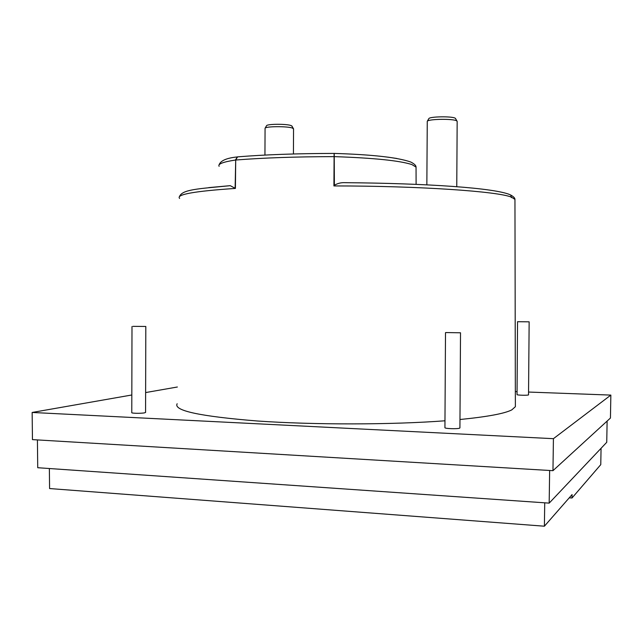<?xml version="1.0" encoding="UTF-8"?>
<svg xmlns="http://www.w3.org/2000/svg" width="643" height="643" viewBox="0 0 643 643"><rect width="100%" height="100%" fill="white"/><g stroke="black" fill="none" stroke-linecap="round" stroke-linejoin="round"><path stroke-width="0.96" d="M347.341 182.692L344.68 182.668C340.959 182.508 337.527 183.384 334.376 185.297L333.918 185.931L334.119 153.412M416.053 168.096L416.045 167.1L411.898 164.568C399.729 160.629 373.929 157.985 334.505 156.635L334.047 156.627C296.206 156.699 263.429 157.824 235.708 160.019L237.597 156.86L238.207 156.812L237.315 156.932L235.418 160.043C223 161.94 217.575 164.037 219.126 166.336M459.978 419.509C487.37 416.785 504.651 413.57 511.82 409.872L515.373 406.697L515.365 405.492M529.149 321.83L528.53 394.906C527.525 395.549 516.53 395.228 517.044 394.569L517.543 321.717L529.149 321.83L517.543 321.709M145.575 412.34L144.643 412.814C141.356 413.578 130.802 413.385 131.775 412.589L132 326.507M132.972 326.347L145.808 326.467L132.972 326.347M459.93 427.82L459.697 428.101C457.904 429.17 444.088 428.696 444.932 427.595L445.503 332.656M445.76 332.56L460.517 332.785L445.76 332.56M228.795 185.787L208.702 187.619M235.129 187.82L235.708 160.019L235.41 188.423L230.25 185.674L228.852 185.779M457.165 121.495L456.691 120.86C453.411 118.569 427.933 118.979 427.265 121.318L426.848 184.854M293.546 128.978L292.436 128.078C287.485 126.124 265.318 126.277 265.069 128.254L264.948 155.076M455.63 118.73L455.188 118.208C452.23 116.134 429.46 116.504 428.841 118.633L428.817 118.674M292.091 126.333L291.07 125.554C286.625 123.786 266.813 123.922 266.564 125.723L265.093 128.214M49.366 468.522L49.583 488.551L544.396 526.207L572.069 494.596L572.013 498.003L569.248 497.819M572.013 498.003L600.771 464.632L601.06 448.308M544.396 526.207L544.725 502.818M37.415 439.916L37.728 467.718L549.178 503.123L606.743 442.296L607.121 421.077M549.178 503.123L549.644 470.475M387.922 157.149L396.916 158.483M334.376 185.297L334.223 153.42C372.353 154.585 397.88 157.455 410.789 162.036C414.341 163.844 416.085 165.532 416.045 167.1L416.101 184.348M131.823 394.987L32.15 412.46L32.455 439.619L552.964 470.676L610.44 418.038L610.85 395.091L528.659 392.053M32.15 412.46L553.422 438.679L552.964 470.676M553.422 438.679L610.85 395.091M517.068 391.627L515.34 391.563M177.364 387.006L145.631 392.568M177.163 403.74C173.24 410.612 199.981 416.367 257.393 420.996C313.784 424.951 391.828 424.83 444.972 420.787M514.963 200.214L514.955 199.378L511.426 197.16C498.357 191.461 419.903 185.899 333.918 185.931M511.426 197.634L510.775 195.207M509.168 194.355L508.219 193.977M235.41 188.423C194.387 191.164 175.788 194.507 179.622 198.446M515.373 406.697L514.955 199.378C514.939 197.996 513.476 196.525 510.558 194.95C495.841 187.909 426.02 183.311 344.68 182.676M218.99 165.058C220.396 160.726 226.505 158.017 237.315 156.932M145.575 412.468L145.808 326.467M459.922 427.908L460.517 332.785M456.763 186.719L457.165 121.326M293.433 153.974L293.546 128.753M455.421 118.36L456.948 121.029M291.866 125.932L293.312 128.487M428.841 118.633L427.265 121.318M237.597 156.86C264.892 154.642 297.066 153.492 334.119 153.42M179.333 196.911C181.945 189.299 198.116 188.865 230.25 185.682"/></g></svg>
